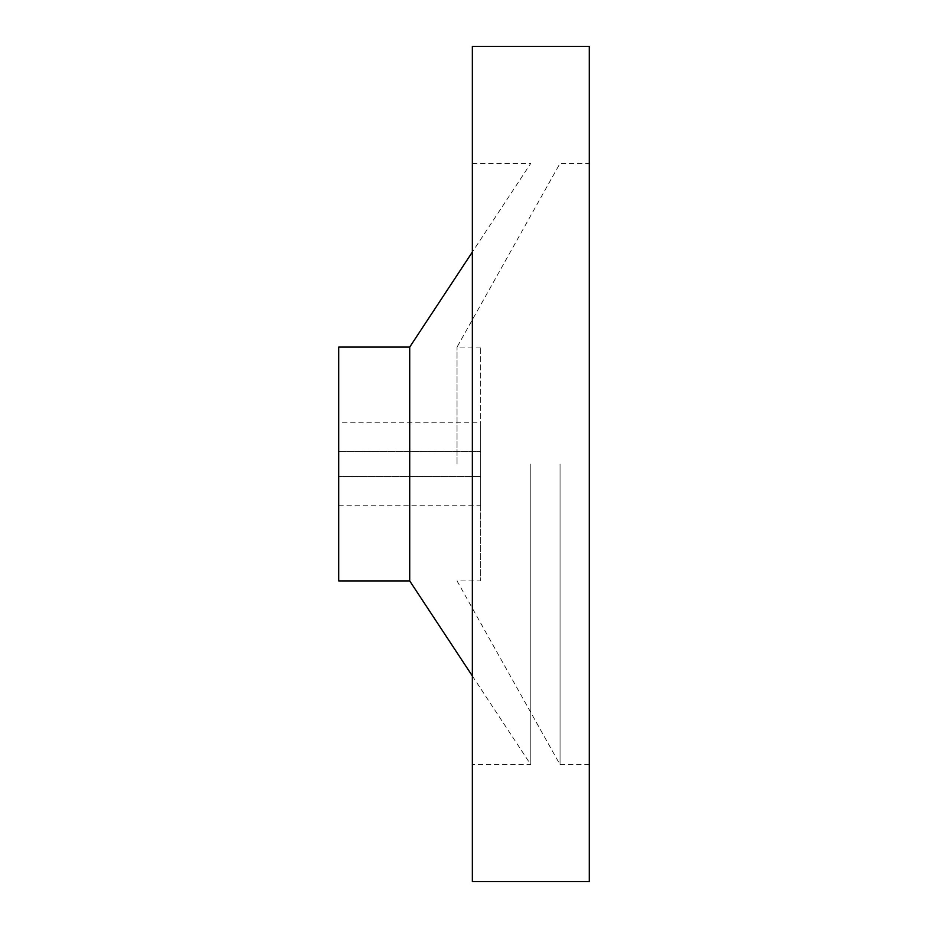 <?xml version="1.0" encoding="UTF-8"?>
<svg xmlns="http://www.w3.org/2000/svg" width="928" height="928" viewBox="0 0 928 928"><rect width="100%" height="100%" fill="white"/><g stroke="black" fill="none" stroke-linecap="round" stroke-linejoin="round"><path stroke-width="0.7" stroke-dasharray="4.64 3.48" d="M409.712 347.072L409.712 580.928M338.72 347.072L338.72 580.928M530.816 464L530.816 764.672L530.816 464M472.352 46.4L472.352 881.6M589.28 46.4L589.28 881.6M560.048 464L560.048 764.672L560.048 464M457.04 464L457.04 347.072L457.04 464M480.704 464L480.704 580.928L480.704 422.24L480.704 476.528L338.72 476.528L480.704 476.528L480.704 505.76L480.704 347.072L480.704 464M338.72 422.24L338.72 505.76L338.72 451.472L480.704 451.472L338.72 451.472L338.72 422.24L480.704 422.24M472.352 464L472.352 764.672L472.352 464M472.352 675.967L530.816 764.672L472.352 764.672M472.352 163.328L530.816 163.328L472.352 252.033M480.704 347.072L457.04 347.072L560.048 163.328L589.28 163.328M589.28 764.672L560.048 764.672L457.04 580.928L480.704 580.928M338.72 505.76L480.704 505.76"/><path stroke-width="1.39" d="M409.712 347.072L338.72 347.072L338.72 580.928L409.712 580.928L409.712 347.072L472.352 252.033M589.28 881.6L589.28 46.4L472.352 46.4L472.352 881.6L589.28 881.6M409.712 580.928L472.352 675.967"/></g></svg>
